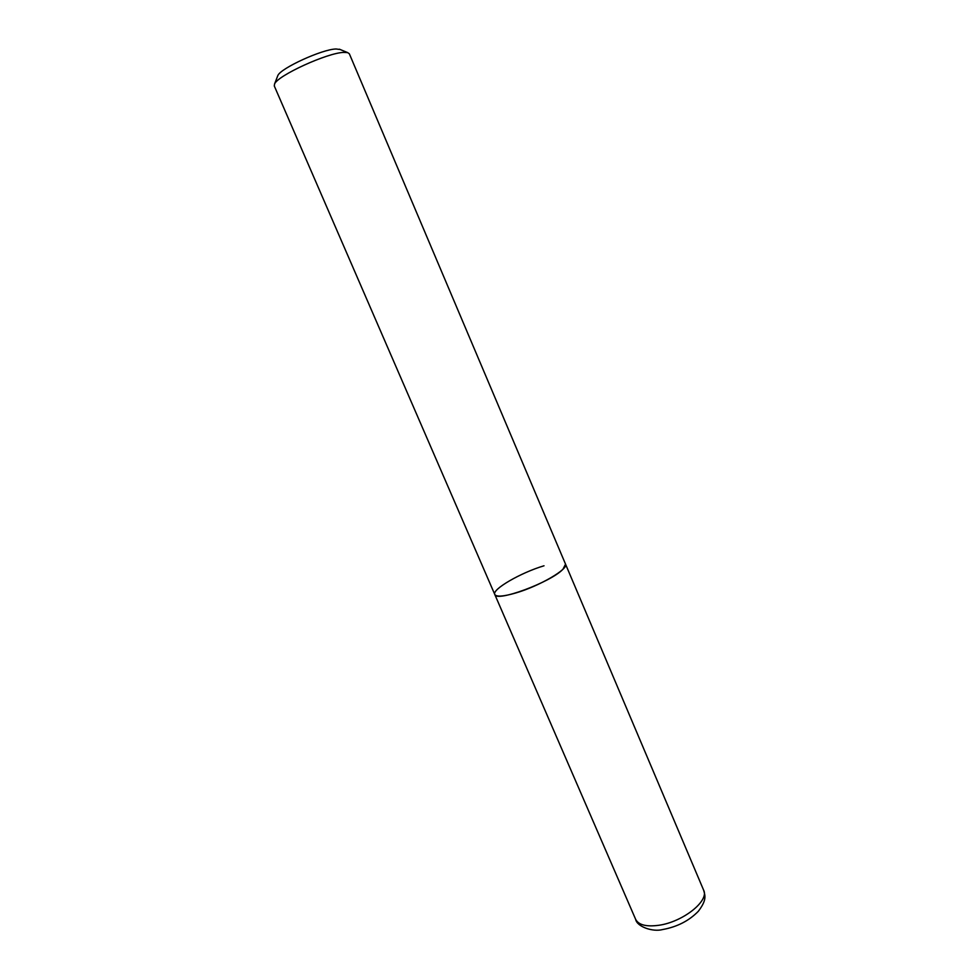 <?xml version="1.0" encoding="UTF-8"?>
<svg xmlns="http://www.w3.org/2000/svg" width="979" height="979" viewBox="0 0 979 979"><rect width="100%" height="100%" fill="white"/><g stroke="black" fill="none" stroke-linecap="round" stroke-linejoin="round"><path stroke-width="1.47" d="M515.456 593.078C539.074 586.311 568.97 568.86 565.532 564.149L563.011 569.166C551.116 582.187 495.766 602.599 494.787 594.473C496.377 597.031 503.267 596.566 515.456 593.078M544.006 565.789C520.95 572.58 491.703 589.444 494.787 594.473L635.628 919.305C638.541 924.947 646.226 926.942 658.671 925.302C682.755 922.096 709.518 900.802 703.632 890.168L349.344 53.784L347.716 52.633L343.813 52.401C327.598 52.67 277.62 75.53 274.573 83.986L274.279 85.944L494.787 594.473M340.215 49.525L336.078 48.987C322.299 49.158 280.483 68.297 277.816 75.603L277.498 76.411M703.632 890.168C705.223 895.895 706.899 899.946 698.321 911.29C689.13 920.713 677.382 926.77 663.089 929.463M662.759 929.512C653.03 932.265 636.95 926.77 635.628 919.305M277.816 75.603L274.573 83.986M339.407 49.195L347.716 52.633"/></g></svg>
